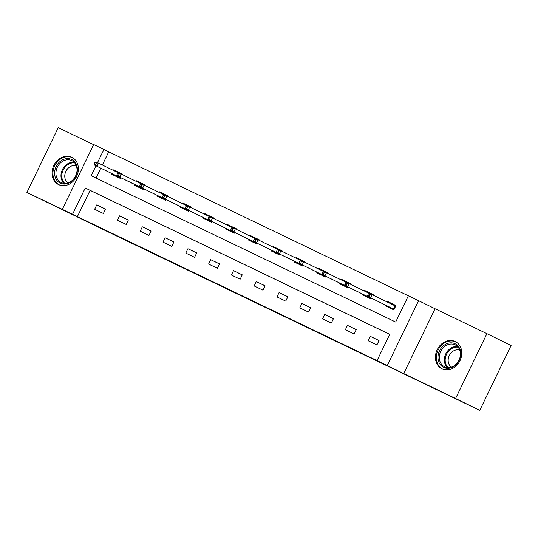 <?xml version="1.0" encoding="UTF-8"?>
<svg xmlns="http://www.w3.org/2000/svg" width="538" height="538" viewBox="0 0 538 538"><rect width="100%" height="100%" fill="white"/><g stroke="black" fill="none" stroke-linecap="round" stroke-linejoin="round"><path stroke-width="0.81" d="M288.435 318.395L270.58 309.646L288.435 318.395M58.608 184.621A15.178 12.643 -63.9 0 0 76.591 176.477A15.178 12.643 -63.9 0 0 71.897 157.325A15.178 12.643 -63.9 0 0 71.823 157.291A15.178 12.643 -63.9 0 0 53.84 165.435A15.178 12.643 -63.9 0 0 58.541 184.588A15.178 12.643 -63.9 0 0 58.608 184.621M441.994 368.866A15.178 12.643 -63.9 0 0 459.977 360.716A15.178 12.643 -63.9 0 0 455.282 341.563A15.178 12.643 -63.9 0 0 455.209 341.529A15.178 12.643 -63.9 0 0 437.226 349.68A15.178 12.643 -63.9 0 0 441.927 368.833A15.178 12.643 -63.9 0 0 441.994 368.866M217.117 284.064L241.508 295.846L217.117 284.064M389.727 334.354L90.095 190.358L77.391 216.646L62.327 209.363L93.666 144.527L103.895 149.443L97.513 162.644M479.761 410.339L455.578 398.497L486.924 333.668L511.1 345.51L479.761 410.339L112.032 233.788L26.9 192.49L62.327 209.363M486.924 333.668L435.054 308.738L403.708 373.567L455.578 398.497M403.708 373.567L377.044 360.601L389.747 334.32L85.26 187.991L72.556 214.272M77.391 216.646L377.044 360.601M266.028 307.628L286.108 317.279L266.068 307.548M263.035 306.196L226.357 288.395L263.035 306.196M93.605 144.655L58.238 127.661L26.9 192.49M379.034 340.547L370.265 336.337L368.147 340.715L376.916 344.932L379.034 340.547M356.237 329.592L347.474 325.382L345.356 329.76L354.125 333.977L356.237 329.592M333.446 318.644L324.683 314.427L322.565 318.812L331.327 323.022L333.446 318.644M310.655 307.689L301.885 303.479L299.767 307.857L308.536 312.067L310.655 307.689M287.864 296.734L279.094 292.524L276.976 296.902L285.745 301.119L287.864 296.734M265.066 285.779L256.303 281.569L254.185 285.947L262.947 290.164L265.066 285.779M242.275 274.831L233.512 270.614L231.394 274.999L240.156 279.209L242.275 274.831M219.484 263.876L210.714 259.666L208.596 264.044L217.365 268.254L219.484 263.876M196.693 252.921L187.923 248.711L185.805 253.089L194.574 257.305L196.693 252.921M173.895 241.972L165.132 237.756L163.014 242.134L171.777 246.35L173.895 241.972M151.104 231.017L142.335 226.801L140.223 231.185L148.986 235.395L151.104 231.017M128.313 220.062L119.544 215.852L117.425 220.23L126.195 224.44L128.313 220.062M105.522 209.107L96.753 204.897L94.634 209.275L103.404 213.492L105.522 209.107M408.362 295.806L108.73 151.81L102.354 165.005M100.821 168.179L96.04 178.058M387.205 301.293L395.961 305.523L387.205 301.293L386.93 301.865M395.975 305.503L393.856 309.888L385.087 305.671L385.396 305.039M372.955 295.019L373.177 294.555L364.414 290.338L364.139 290.91M371.422 298.186L371.065 298.933L362.296 294.716L362.605 294.084M350.164 284.064L350.386 283.6L341.623 279.383L341.348 279.955M348.631 287.238L348.268 287.978L339.505 283.768L339.814 283.129M327.373 273.109L327.595 272.645L318.826 268.435L318.55 269M325.833 276.283L325.477 277.023L316.714 272.813L317.016 272.174M304.575 262.154L304.804 261.69L296.034 257.48L295.759 258.052M303.042 265.328L302.686 266.075L293.916 261.858L294.225 261.226M281.784 251.206L282.006 250.742L273.243 246.525L272.968 247.097M280.251 254.373L279.894 255.12L271.125 250.903L271.434 250.271M258.993 240.251L259.215 239.787L250.452 235.57L250.177 236.142M257.46 243.425L257.097 244.165L248.334 239.955L248.637 239.316M236.202 229.296L236.424 228.832L227.655 224.622L227.379 225.187M234.662 232.47L234.306 233.21L225.536 229L225.846 228.361M204.864 213.667L213.62 217.897L204.864 213.667L204.588 214.238M213.633 217.877L213.404 218.341M211.871 221.515L211.515 222.261L202.745 218.045L203.055 217.413M190.613 207.392L190.835 206.928L182.073 202.712L181.797 203.283M189.08 210.566L188.724 211.306L179.954 207.09L180.264 206.457M167.822 196.437L168.044 195.973L159.282 191.757L159.006 192.328M166.289 199.611L165.926 200.351L157.163 196.141L157.466 195.502M145.031 185.482L145.253 185.018L136.484 180.808L136.208 181.373M143.491 188.656L143.135 189.396L134.365 185.186L134.675 184.547M113.693 169.853L122.449 174.083L113.693 169.853L113.417 170.425M122.462 174.063L122.234 174.527M120.7 177.701L120.344 178.448L111.574 174.231L111.884 173.599M108.73 151.81L103.895 149.443M95.986 165.805L91.191 175.724L395.679 322.054L408.382 295.772L418.611 300.681L387.273 365.517M435.054 308.738L418.611 300.681M90.095 190.358L85.26 187.991M370.265 336.337L379.001 340.615M347.474 325.382L356.21 329.659M364.414 290.338L373.17 294.575M324.683 314.427L333.412 318.711M341.623 279.383L345.04 281.058M301.885 303.479L310.621 307.756M318.826 268.435L322.242 270.103M279.094 292.524L287.83 296.801M296.034 257.48L304.79 261.71M256.303 281.569L265.039 285.846M273.243 246.525L281.999 250.762M233.512 270.614L242.241 274.898M250.452 235.57L253.869 237.245M210.714 259.666L219.45 263.943M227.655 224.622L236.411 228.852M187.923 248.711L196.659 252.988M165.132 237.756L173.868 242.033M182.073 202.712L190.829 206.948M142.335 226.801L151.07 231.084M159.282 191.757L162.698 193.431M119.544 215.852L128.279 220.129M136.484 180.808L145.24 185.038M96.753 204.897L105.488 209.174M282.43 315.503L261.555 305.335L282.43 315.503M250.876 300.312L259.309 304.38L250.876 300.312M388.517 307.319L388.813 306.707M390.346 303.54L390.628 302.961M368.443 293.694L367.595 295.443L369.055 296.142L369.902 294.394L368.443 293.694L369.458 293.324L372.088 294.589L370.561 297.743L367.931 296.478L390.803 307.682L390.353 308.2L390.635 307.601M392.168 304.427L392.451 303.836L392.33 304.508M390.803 307.682L393.433 308.946L394.959 305.792L395.914 305.624M369.055 296.142L370.561 297.743L393.433 308.946L393.897 309.801M369.902 294.394L372.088 294.589L394.959 305.792M367.931 296.478L367.595 295.443M437.979 357.387A13.134 10.942 116.1 0 1 449.398 342.962A13.134 10.942 116.1 0 1 460.777 353.769A13.134 10.942 116.1 0 1 449.358 368.187A13.134 10.942 116.1 0 1 437.979 357.387M460.414 354.139A12.166 10.135 -63.9 0 0 455.215 344.892A12.166 10.135 -63.9 0 0 444.63 346.512A12.166 10.135 -63.9 0 0 439.304 357.488A12.166 10.135 -63.9 0 0 444.509 366.734A12.166 10.135 -63.9 0 0 455.094 365.114A12.166 10.135 -63.9 0 0 460.414 354.139M451.369 367.124A9.576 7.976 116.1 0 1 448.154 360.366A9.576 7.976 116.1 0 1 459.721 350.07M456.681 342.39A15.084 12.562 -63.9 0 0 456.016 342.034A15.084 12.562 -63.9 0 0 442.888 344.044A15.084 12.562 -63.9 0 0 436.291 357.656A15.084 12.562 -63.9 0 0 442.74 369.122A15.084 12.562 -63.9 0 0 443.433 369.431M71.709 159.51A13.134 10.942 116.1 0 1 75.851 176.074A13.134 10.942 116.1 0 1 60.276 183.162A13.134 10.942 116.1 0 1 56.127 166.598A13.134 10.942 116.1 0 1 71.709 159.51M61.177 182.523A12.166 10.135 -63.9 0 0 75.589 175.993A12.166 10.135 -63.9 0 0 71.823 160.647A12.166 10.135 -63.9 0 0 71.769 160.62A12.166 10.135 -63.9 0 0 57.358 167.15A12.166 10.135 -63.9 0 0 61.124 182.496A12.166 10.135 -63.9 0 0 61.177 182.523M73.289 158.145A15.084 12.562 -63.9 0 0 72.623 157.789A15.084 12.562 -63.9 0 0 72.556 157.755A15.084 12.562 -63.9 0 0 54.688 165.852A15.084 12.562 -63.9 0 0 59.355 184.884A15.084 12.562 -63.9 0 0 59.429 184.917A15.084 12.562 -63.9 0 0 60.048 185.186M67.976 182.886A9.576 7.976 116.1 0 1 65.912 171.299A9.576 7.976 116.1 0 1 76.335 165.825M365.726 296.371L366.022 295.759M367.555 292.585L367.831 292.006M345.652 282.739L344.804 284.488L346.264 285.194L347.111 283.439L345.652 282.739L346.66 282.369L349.29 283.634L347.77 286.788L345.14 285.523L368.012 296.734L367.555 297.245L367.837 296.646M369.445 293.331L369.66 292.887L369.572 293.378M368.012 296.734L370.716 297.844M346.264 285.194L347.77 286.788L370.642 297.998L371.106 298.852M347.111 283.439L349.29 283.634L369.236 293.405M345.14 285.523L344.804 284.488M372.484 294.784L373.123 294.676M342.935 285.416L343.231 284.804M344.764 281.63L345.04 281.051L350.379 283.62M322.861 271.784L322.013 273.539L323.472 274.239L324.32 272.484L322.861 271.784L323.869 271.421L326.499 272.685L324.972 275.839L322.343 274.575L345.221 285.779L344.764 286.297L345.046 285.698M346.654 282.376L346.869 281.932L346.781 282.43M345.221 285.779L347.925 286.889M323.472 274.239L324.972 275.839L347.851 287.043L348.308 287.897M324.32 272.484L326.499 272.685L346.438 282.45M322.343 274.575L322.013 273.539M349.693 283.835L350.325 283.721M320.137 274.461L320.433 273.849M321.966 270.675L322.249 270.103L327.588 272.665M300.063 260.829L299.215 262.584L300.681 263.284L301.529 261.535L300.063 260.829L301.078 260.466L303.708 261.73L302.181 264.884L299.552 263.62L322.423 274.824L321.973 275.342L322.255 274.743M323.863 271.421L324.071 270.977L323.984 271.475M322.423 274.824L325.127 275.933M300.681 263.284L302.181 264.884L325.053 276.088L325.517 276.942M301.529 261.535L303.708 261.73L323.647 271.502M299.552 263.62L299.215 262.584M326.902 272.88L327.534 272.766M297.346 263.506L297.642 262.894M299.175 259.726L299.458 259.148M299.175 264.387L299.464 263.788M301.065 260.466L301.28 260.022L301.193 260.52M277.272 249.881L276.424 251.629L277.884 252.329L278.731 250.58L277.272 249.881L278.281 249.511L280.917 250.775L279.39 253.929L276.761 252.665L302.336 264.985M277.884 252.329L279.39 253.929L302.262 265.133L302.726 265.987M278.731 250.58L280.917 250.775L300.856 260.547M276.761 252.665L276.424 251.629M299.182 264.387L299.632 263.869M304.104 261.925L304.743 261.811M274.555 252.557L274.851 251.945M276.384 248.771L276.66 248.193M276.377 253.432L276.666 252.833M278.274 249.518L278.489 249.074L278.402 249.565M254.481 238.926L253.633 240.674L255.093 241.38L255.94 239.625L254.481 238.926L255.489 238.556L258.119 239.82L256.599 242.974L253.963 241.71L279.545 254.03M255.093 241.38L256.599 242.974L279.471 254.185L279.928 255.039M255.94 239.625L258.119 239.82L278.065 249.592M253.963 241.71L253.633 240.674M276.384 253.432L276.841 252.921M281.313 250.97L281.952 250.863M251.764 241.602L252.06 240.99M253.593 237.816L253.869 237.238L259.208 239.807M231.683 227.971L230.842 229.726L232.302 230.425L233.149 228.67L231.683 227.971L232.698 227.608L235.328 228.872L233.801 232.026L231.172 230.762L254.05 241.965L253.593 242.483L253.875 241.885M255.483 238.563L255.698 238.119L255.604 238.616M254.05 241.965L256.754 243.075M232.302 230.425L233.801 232.026L256.68 243.23L257.137 244.084M233.149 228.67L235.328 228.872L255.268 238.637M231.172 230.762L230.842 229.726M258.522 240.022L259.155 239.908M228.966 230.647L229.262 230.035M230.795 226.861L231.078 226.29M208.892 217.016L208.045 218.771L209.511 219.47L210.351 217.722L208.892 217.016L209.907 216.653L212.537 217.917L211.01 221.071L208.381 219.807L231.253 231.01L230.802 231.528L231.084 230.93M232.685 227.608L232.9 227.164L232.813 227.661M231.253 231.01L233.956 232.127M209.511 219.47L211.01 221.071L233.882 232.275L234.346 233.129M210.351 217.722L212.537 217.917L232.477 227.688M208.381 219.807L208.045 218.771M235.731 229.067L236.364 228.953M206.175 219.692L206.471 219.08M208.004 215.913L208.287 215.334M186.101 206.067L185.254 207.816L186.713 208.515L187.56 206.767L186.101 206.067L187.11 205.698L189.739 206.962L188.219 210.116L185.59 208.852L208.462 220.062L208.011 220.573L208.293 219.975M209.894 216.653L210.109 216.209L210.022 216.706M208.462 220.062L211.165 221.172M186.713 208.515L188.219 210.116L211.091 221.32L211.555 222.174M187.56 206.767L189.739 206.962L209.685 216.733M185.59 208.852L185.254 207.816M212.934 218.112L213.573 217.998M183.384 208.744L183.68 208.132M185.213 204.958L185.489 204.379M163.31 195.112L162.463 196.861L163.922 197.567L164.769 195.812L163.31 195.112L164.319 194.743L166.948 196.007L165.422 199.161L162.792 197.897L185.671 209.107L185.213 209.618L185.496 209.02M187.103 205.704L187.318 205.26L187.231 205.751M185.671 209.107L188.374 210.217M163.922 197.567L165.422 199.161L188.3 210.371L188.757 211.226M164.769 195.812L166.948 196.007L186.888 205.778M162.792 197.897L162.463 196.861M190.143 207.157L190.782 207.049M160.593 197.789L160.882 197.177M162.422 194.003L162.698 193.424L168.038 195.993M140.512 184.157L139.665 185.913L141.131 186.612L141.978 184.857L140.512 184.157L141.528 183.794L144.157 185.059L142.631 188.213L140.001 186.948L162.873 198.152L162.422 198.67L162.705 198.071M164.312 194.749L164.527 194.305L164.433 194.803M162.873 198.152L165.583 199.262M141.131 186.612L142.631 188.213L165.509 199.416L165.966 200.27M141.978 184.857L144.157 185.059L164.097 194.823M140.001 186.948L139.665 185.913M167.352 196.209L167.984 196.094M137.795 186.834L138.091 186.222M139.624 183.048L139.907 182.476M139.624 187.715L139.914 187.116M141.514 183.794L141.729 183.35L141.642 183.848M117.721 173.202L116.874 174.958L118.333 175.657L119.18 173.909L117.721 173.202L118.737 172.839L121.366 174.104L119.839 177.258L117.21 175.993L142.785 188.313M118.333 175.657L119.839 177.258L142.711 188.461L143.175 189.315M119.18 173.909L121.366 174.104L141.306 183.875M117.21 175.993L116.874 174.958M139.631 187.715L140.082 187.197M144.561 185.254L145.193 185.139M115.004 175.879L115.3 175.267M116.833 172.099L117.109 171.521M94.93 162.254L94.083 164.003L95.542 164.702L96.389 162.953L94.93 162.254L95.939 161.884L98.568 163.148L97.048 166.303L94.419 165.038L117.291 176.249L116.833 176.76L117.123 176.161M118.723 172.839L118.938 172.395L118.851 172.893M117.291 176.249L119.994 177.358M95.542 164.702L97.048 166.303L119.92 177.506L120.384 178.36M96.389 162.953L98.568 163.148L118.515 172.92M94.419 165.038L94.083 164.003M121.763 174.299L122.402 174.184M447.239 367.541A12.166 10.135 116.1 0 1 444.348 359.956A12.166 10.135 116.1 0 1 457.522 346.553M458.107 347.198A11.762 9.798 -63.9 0 0 445.168 360.137A11.762 9.798 -63.9 0 0 448.107 367.609M63.854 183.303A12.166 10.135 116.1 0 1 62.415 169.584A12.166 10.135 116.1 0 1 74.136 162.308M74.715 162.953A11.762 9.798 -63.9 0 0 63.195 169.968A11.762 9.798 -63.9 0 0 64.715 183.371M442.74 369.122L443.251 369.371M456.016 342.034L456.52 342.282M59.355 184.884L59.866 185.133M72.623 157.789L73.134 158.037"/></g></svg>
